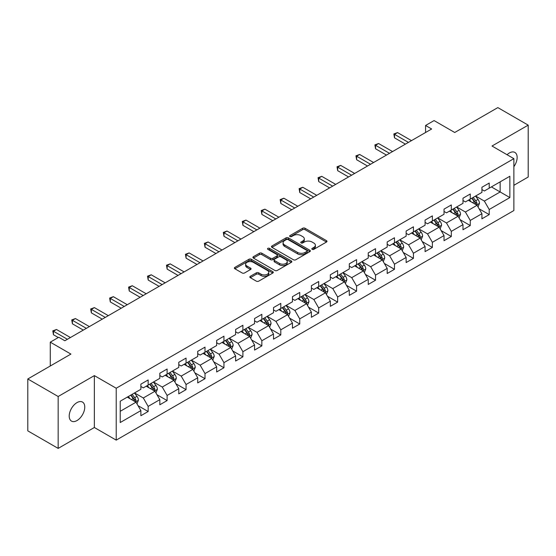 <?xml version="1.0" encoding="UTF-8"?>
<svg xmlns="http://www.w3.org/2000/svg" width="556" height="556" viewBox="0 0 556 556"><rect width="100%" height="100%" fill="white"/><g stroke="black" fill="none" stroke-linecap="round" stroke-linejoin="round"><path stroke-width="0.83" d="M312.166 249.338A1.181 0.681 0 0 0 313.834 249.338L326.497 242.027A1.689 0.973 0 0 0 326.991 241.339A1.689 0.973 0 0 0 326.497 240.651L305.042 228.259A1.689 0.973 0 0 0 302.659 228.259L289.989 235.577A1.181 0.681 0 0 0 289.641 236.057A1.181 0.681 0 0 0 289.989 236.536A1.181 0.681 0 0 0 291.657 236.536L293.297 235.591A5.393 3.114 0 0 1 300.928 235.591L302.714 236.627A5.393 3.114 0 0 1 304.299 238.823A5.393 3.114 0 0 1 302.714 241.026L301.074 241.978A1.181 0.681 0 0 0 300.733 242.458A1.181 0.681 0 0 0 301.074 242.937A1.181 0.681 0 0 0 302.742 242.937L304.382 241.992A5.393 3.114 0 0 1 312.013 241.992L313.799 243.028A5.393 3.114 0 0 1 315.384 245.231A5.393 3.114 0 0 1 313.799 247.427L312.166 248.379A1.181 0.681 0 0 0 311.819 248.859A1.181 0.681 0 0 0 312.166 249.338L312.166 248.379M76.992 420.558A10.995 6.345 120 0 0 84.171 410.87A10.995 6.345 120 0 0 82.49 402.064A10.995 6.345 120 0 0 76.992 402.607A10.995 6.345 120 0 0 69.806 412.295A10.995 6.345 120 0 0 71.495 421.1A10.995 6.345 120 0 0 76.992 420.558M513.869 166.675A10.995 6.345 120 0 0 514.87 152.427A10.995 6.345 120 0 0 509.372 152.969A10.995 6.345 120 0 0 507.058 154.721M250.318 276.304A1.689 0.973 0 0 0 249.825 276.992A1.689 0.973 0 0 0 250.318 277.68L256.337 281.155A1.689 0.973 0 0 0 258.721 281.155L272.794 273.038A1.689 0.973 0 0 0 273.288 272.35A1.689 0.973 0 0 0 272.794 271.655L251.333 259.27A1.689 0.973 0 0 0 248.949 259.27L234.882 267.387A1.689 0.973 0 0 0 234.389 268.082A1.689 0.973 0 0 0 234.882 268.77L242.152 272.968A1.689 0.973 0 0 0 244.536 272.968L250.554 269.493A1.689 0.973 0 0 0 251.055 268.798A1.689 0.973 0 0 0 250.554 268.11L246.954 266.032A4.511 2.606 0 0 1 245.634 264.19A4.511 2.606 0 0 1 248.414 261.786A4.511 2.606 0 0 1 253.327 262.349L267.457 270.508A4.511 2.606 0 0 1 268.777 272.35A4.511 2.606 0 0 1 265.99 274.754A4.511 2.606 0 0 1 261.077 274.184L258.721 272.829A1.689 0.973 0 0 0 256.337 272.829L250.318 276.304L250.318 277.68M513.869 185.301L528.2 177.023L528.2 125.135L497.835 107.6L454.718 132.495L434.069 120.576L425.569 125.482L431.644 128.992L64.843 340.758L58.769 337.256L50.269 342.162L50.269 366.001M58.165 396.504L58.165 448.4L94.36 427.501L94.36 375.613L58.165 396.504L27.8 378.977L70.918 354.082L50.269 342.162M94.36 375.613L116.218 388.234L513.869 158.655L513.869 210.543L116.218 440.123L116.218 388.234M528.2 125.135L492.004 146.026L513.869 158.655M293.415 259.749A1.689 0.973 0 0 0 295.799 259.749L309.866 251.632A1.689 0.973 0 0 0 310.359 250.944A1.689 0.973 0 0 0 309.866 250.249L288.411 237.864A1.689 0.973 0 0 0 286.027 237.864L271.96 245.981A1.689 0.973 0 0 0 271.46 246.669A1.689 0.973 0 0 0 271.96 247.364L293.415 259.749M268.319 249.595A1.181 0.681 0 0 1 269.514 249.762L269.514 248.358L291.33 260.952A1.689 0.973 0 0 1 291.824 261.647A1.689 0.973 0 0 1 291.33 262.335L277.263 270.452A1.689 0.973 0 0 1 274.879 270.452L253.418 258.067L253.418 256.684A1.689 0.973 0 0 0 252.924 257.379A1.689 0.973 0 0 0 253.418 258.067M253.418 256.684L259.437 253.209A1.689 0.973 0 0 1 261.82 253.209L270.529 258.234A1.689 0.973 0 0 0 272.913 258.234L276.902 255.934A1.689 0.973 0 0 0 277.395 255.239A1.689 0.973 0 0 0 276.902 254.551L267.846 249.324A1.181 0.681 0 0 1 267.499 248.838A1.181 0.681 0 0 1 268.228 248.212A1.181 0.681 0 0 1 269.514 248.358M58.165 448.4L27.8 430.865L27.8 378.977M138.02 405.658L148.16 411.51L148.16 406.394L159.822 399.66L159.822 404.782L167.113 400.577L167.113 395.455L178.768 388.72L178.768 393.843L186.058 389.638L186.058 384.516L197.721 377.781L197.721 382.903L205.004 378.699L205.004 373.576L216.666 366.842L216.666 371.964L223.95 367.759L223.95 362.637L235.612 355.903L235.612 361.025L242.902 356.82L242.902 351.698L254.558 344.97L254.558 350.085L261.848 345.881L261.848 340.758L273.503 334.031L273.503 339.146L280.794 334.941L280.794 329.819L292.456 323.092L292.456 328.207L299.74 324.002L299.74 318.88L311.402 312.152L311.402 317.267L318.685 313.063L318.685 307.941L330.347 301.213L330.347 306.328L337.638 302.123L337.638 297.001L349.293 290.274L349.293 295.389L356.584 291.184L356.584 286.062L368.239 279.334L368.239 284.45L375.529 280.245L375.529 275.123L387.191 268.395L387.191 273.51L394.475 269.306L394.475 264.183L406.137 257.456L406.137 262.571L413.421 258.366L413.421 253.244L425.083 246.516L425.083 251.632L432.373 247.427L432.373 242.305L444.029 235.577L444.029 240.692L451.319 236.488L451.319 231.365L462.981 224.638L462.981 229.753L470.265 225.548L470.265 220.433L481.927 213.699L481.927 218.814L489.21 214.609L489.21 209.494L509.859 197.568L509.859 176.252L500.143 181.861L500.143 191.959L509.859 197.568M148.16 411.51L140.876 415.721L140.876 410.599L120.228 422.525L120.228 401.203L140.876 389.283L140.876 384.161L148.16 379.957L148.16 385.079L159.822 378.344L159.822 373.229L167.113 369.017L167.113 374.139L178.768 367.405L178.768 362.29L186.058 358.078L186.058 363.2L197.721 356.465L197.721 351.35L205.004 347.139L205.004 352.261L216.666 345.526L216.666 340.411L223.95 336.199L223.95 341.321L235.612 334.587L235.612 329.472L242.902 325.26L242.902 330.382L254.558 323.648L254.558 318.532L261.848 314.321L261.848 319.443L273.503 312.708L273.503 307.593L280.794 303.381L280.794 308.504L292.456 301.769L292.456 296.654L299.74 292.442L299.74 297.564L311.402 290.83L311.402 285.714L318.685 281.503L318.685 286.625L330.347 279.89L330.347 274.775L337.638 270.563L337.638 275.686L349.293 268.951L349.293 263.836L356.584 259.631L356.584 264.746L368.239 258.012L368.239 252.897L375.529 248.692L375.529 253.807L387.191 247.072L387.191 241.957L394.475 237.753L394.475 242.868L406.137 236.14L406.137 231.018L413.421 226.813L413.421 231.928L425.083 225.201L425.083 220.079L432.373 215.874L432.373 220.989L444.029 214.262L444.029 209.139L451.319 204.935L451.319 210.05L462.981 203.322L462.981 198.2L470.265 193.995L470.265 199.111L481.927 192.383L481.927 187.261L489.21 183.056L489.21 188.171L509.859 176.252M146.221 386.198L154.964 391.25L143.302 397.978L134.559 392.932M140.876 386.476L143.302 387.88L148.16 385.079M143.302 397.978L148.16 406.394M154.964 391.25L159.822 399.66M165.167 375.258L173.91 380.311L162.255 387.039L153.505 381.993M159.822 375.543L162.255 376.94L167.113 374.139M162.255 387.039L167.113 395.455M173.91 380.311L178.768 388.72M184.112 364.319L192.862 369.372L181.2 376.099L172.457 371.054M178.768 364.604L181.2 366.001L186.058 363.2M181.2 376.099L186.058 384.516M192.862 369.372L197.721 377.781M203.058 353.38L211.808 358.432L200.146 365.16L191.403 360.114M197.721 353.665L200.146 355.062L205.004 352.261M200.146 365.16L205.004 373.576M211.808 358.432L216.666 366.842M222.011 342.44L230.754 347.493L219.092 354.221L210.349 349.175M216.666 342.725L219.092 344.122L223.95 341.321M219.092 354.221L223.95 362.637M230.754 347.493L235.612 355.903M240.956 331.501L249.7 336.554L238.037 343.281L229.294 338.236M235.612 331.786L238.037 333.183L242.902 330.382M238.037 343.281L242.902 351.698M249.7 336.554L254.558 344.97M259.902 320.562L268.645 325.614L256.99 332.342L248.24 327.296M254.558 320.847L256.99 322.244L261.848 319.443M256.99 332.342L261.848 340.758M268.645 325.614L273.503 334.031M278.848 309.623L287.598 314.675L275.936 321.403L267.193 316.357M273.503 309.907L275.936 311.311L280.794 308.504M275.936 321.403L280.794 329.819M287.598 314.675L292.456 323.092M297.801 298.683L306.544 303.736L294.882 310.463L286.138 305.418M292.456 298.968L294.882 300.372L299.74 297.564M294.882 310.463L299.74 318.88M306.544 303.736L311.402 312.152M316.746 287.744L325.489 292.797L313.827 299.524L305.084 294.478M311.402 288.029L313.827 289.433L318.685 286.625M313.827 299.524L318.685 307.941M325.489 292.797L330.347 301.213M335.692 276.805L344.435 281.857L332.78 288.592L324.03 283.539M330.347 277.09L332.78 278.493L337.638 275.686M332.78 288.592L337.638 297.001M344.435 281.857L349.293 290.274M354.638 265.872L363.381 270.918L351.726 277.652L342.976 272.6M349.293 266.15L351.726 267.554L356.584 264.746M351.726 277.652L356.584 286.062M363.381 270.918L368.239 279.334M373.583 254.933L382.333 259.979L370.671 266.713L361.928 261.661M368.239 255.211L370.671 256.615L375.529 253.807M370.671 266.713L375.529 275.123M382.333 259.979L387.191 268.395M392.536 243.994L401.279 249.039L389.617 255.774L380.874 250.721M387.191 244.272L389.617 245.676L394.475 242.868M389.617 255.774L394.475 264.183M401.279 249.039L406.137 257.456M411.482 233.054L420.225 238.1L408.563 244.835L399.82 239.782M406.137 233.332L408.563 234.736L413.421 231.928M408.563 244.835L413.421 253.244M420.225 238.1L425.083 246.516M430.427 222.115L439.17 227.161L427.515 233.895L418.765 228.843M425.083 222.393L427.515 223.797L432.373 220.989M427.515 233.895L432.373 242.305M439.17 227.161L444.029 235.577M449.373 211.176L458.123 216.221L446.461 222.956L437.718 217.903M444.029 211.454L446.461 212.858L451.319 210.05M446.461 222.956L451.319 231.365M458.123 216.221L462.981 224.638M468.319 200.236L477.069 205.282L465.407 212.017L456.664 206.964M462.981 200.514L465.407 201.918L470.265 199.111M465.407 212.017L470.265 220.433M477.069 205.282L481.927 213.699M491.4 186.913L500.143 191.959L484.352 201.077L475.609 196.025M481.927 189.575L484.352 190.979L489.21 188.171M484.352 201.077L489.21 209.494M94.36 427.501L116.218 440.123M425.569 125.482L425.569 132.495M120.228 411.301L136.018 402.19L127.275 397.137M136.018 402.19L140.876 410.599M479.07 208.757L489.21 214.609M460.125 219.696L470.265 225.548M441.179 230.636L451.319 236.488M422.226 241.575L432.373 247.427M403.281 252.514L413.421 258.366M384.335 263.447L394.475 269.306M365.389 274.386L375.529 280.245M346.444 285.325L356.584 291.184M327.491 296.265L337.638 302.123M308.545 307.204L318.685 313.063M289.6 318.143L299.74 324.002M270.654 329.082L280.794 334.941M251.708 340.022L261.848 345.881M232.755 350.961L242.902 356.82M213.81 361.9L223.95 367.759M194.864 372.84L205.004 378.699M175.918 383.779L186.058 389.638M156.966 394.718L167.113 400.577M312.632 249.505L313.799 248.831A5.393 3.114 0 0 0 315.384 246.628L315.384 245.231M304.299 238.823L304.299 240.227A5.393 3.114 0 0 1 302.714 242.43L301.547 243.104M326.476 242.041L305.042 229.663A1.689 0.973 0 0 0 302.659 229.663L290.461 236.703M309.845 251.639L288.411 239.268A1.689 0.973 0 0 0 286.027 239.268L271.981 247.371M306.891 251.423A1.181 0.681 0 0 0 307.232 250.944A1.181 0.681 0 0 0 306.891 250.457L288.05 239.58A1.181 0.681 0 0 0 286.382 239.58L284.651 240.581A5.393 3.114 0 0 0 283.073 242.784A5.393 3.114 0 0 0 284.651 244.987L297.529 252.417A5.393 3.114 0 0 0 305.161 252.417L306.891 251.423L306.891 252.827A1.181 0.681 0 0 0 307.232 252.341L307.232 250.944M283.073 242.784L283.073 244.188A5.393 3.114 0 0 0 284.651 246.391L284.651 244.987M306.891 252.827L305.161 253.821A5.393 3.114 0 0 1 297.529 253.821L284.651 246.391M253.439 258.074L259.437 254.613L259.437 253.209M277.395 255.239L277.395 256.643A1.689 0.973 0 0 1 276.902 257.331L272.913 259.638A1.689 0.973 0 0 1 270.529 259.638L261.82 254.613A1.689 0.973 0 0 0 259.437 254.613M269.514 249.762L291.309 262.342M279.557 263.447A4.511 2.606 0 0 0 284.47 264.017A4.511 2.606 0 0 0 287.257 261.612A4.511 2.606 0 0 0 285.937 259.77L280.961 256.893A1.689 0.973 0 0 0 278.577 256.893L274.581 259.2A1.689 0.973 0 0 0 274.087 259.888A1.689 0.973 0 0 0 274.581 260.576L279.557 263.447L279.557 264.851A4.511 2.606 0 0 0 284.47 265.414A4.511 2.606 0 0 0 287.257 263.009L287.257 261.612M274.087 259.888L274.087 261.292A1.689 0.973 0 0 0 274.581 261.98L274.581 260.576M279.557 264.851L274.581 261.98M268.777 272.35L268.777 273.747A4.511 2.606 0 0 1 265.99 276.151A4.511 2.606 0 0 1 261.077 275.588L258.721 274.233A1.689 0.973 0 0 0 256.337 274.233L250.339 277.694M245.634 264.19L245.634 265.594A4.511 2.606 0 0 0 246.954 267.436L246.954 266.032M250.554 268.11L250.554 269.493L246.954 267.436M272.767 273.045L251.333 260.674A1.689 0.973 0 0 0 248.949 260.674L234.903 268.777M478.028 206.943L479.474 203.308A4.552 2.627 -120 0 0 478.021 199.43L475.512 196.08M471.14 201.863L469.438 199.59M476.36 204.879L477.013 203.503A4.552 2.627 -120 0 0 475.714 200.765L473.205 197.415M472.065 198.075L474.845 201.786A2.321 1.341 60 0 1 475.269 202.488L477.013 203.503M471.745 198.256L474.254 201.606A4.552 2.627 60 0 1 475.554 204.344M408.445 142.385L394.51 134.344L397.547 132.585L411.482 140.633M405.407 144.136L394.51 137.846L394.51 134.344L393.843 133.954L397.547 132.585M394.51 137.846L393.843 133.954M459.082 217.882L460.521 214.248A4.552 2.627 -120 0 0 459.068 210.37L456.566 207.02M452.195 212.802L450.492 210.529M457.414 215.818L458.068 214.442A4.552 2.627 -120 0 0 456.761 211.704L454.259 208.354M453.119 209.014L455.899 212.726A2.321 1.341 60 0 1 456.316 213.428L458.068 214.442M452.799 209.195L455.308 212.545A4.552 2.627 60 0 1 456.608 215.283M440.13 228.822L441.575 225.187A4.552 2.627 -120 0 0 440.123 221.309L437.621 217.959M433.249 223.741L431.546 221.469M438.469 226.758L439.122 225.375A4.552 2.627 -120 0 0 437.815 222.643L435.313 219.293M434.166 219.954L436.953 223.665A2.321 1.341 60 0 1 437.37 224.367L439.122 225.375M433.854 220.134L436.356 223.484A4.552 2.627 60 0 1 437.662 226.222M389.499 153.324L375.564 145.283L378.601 143.524L392.536 151.573M386.462 155.075L375.564 148.786L375.564 145.283L374.897 144.894L378.601 143.524M375.564 148.786L374.897 144.894M370.546 164.263L356.618 156.215L359.656 154.464L373.583 162.512M367.516 166.015L356.618 159.725L356.618 156.215L355.951 155.833L359.656 154.464M356.618 159.725L355.951 155.833M421.184 239.761L422.63 236.126A4.552 2.627 -120 0 0 421.177 232.248L418.668 228.898M414.303 234.681L412.601 232.408M419.523 237.697L420.169 236.314A4.552 2.627 -120 0 0 418.87 233.583L416.361 230.233M415.221 230.893L418.001 234.604A2.321 1.341 60 0 1 418.425 235.306L420.169 236.314M414.908 231.074L417.41 234.423A4.552 2.627 60 0 1 418.717 237.162M402.238 250.7L403.684 247.059A4.552 2.627 -120 0 0 402.231 243.187L399.722 239.838M395.351 245.62L393.648 243.347M400.577 248.636L401.223 247.253A4.552 2.627 -120 0 0 399.924 244.515L397.415 241.172M396.275 241.832L399.055 245.543A2.321 1.341 60 0 1 399.479 246.245L401.223 247.253M395.955 242.013L398.464 245.363A4.552 2.627 60 0 1 399.771 248.094M383.292 261.64L384.738 257.998A4.552 2.627 -120 0 0 383.286 254.127L380.777 250.777M376.405 256.559L374.702 254.287M381.625 259.569L382.278 258.192A4.552 2.627 -120 0 0 380.978 255.454L378.469 252.111M377.329 252.771L380.109 256.483A2.321 1.341 60 0 1 380.533 257.185L382.278 258.192M377.01 252.952L379.519 256.302A4.552 2.627 60 0 1 380.818 259.033M351.6 175.203L337.673 167.154L340.71 165.403L354.638 173.444M348.563 176.954L337.673 170.664L337.673 167.154L337.005 166.772L340.71 165.403M337.673 170.664L337.005 166.772M332.655 186.142L318.727 178.094L321.764 176.342L335.692 184.383M329.618 187.893L318.727 181.603L318.727 178.094L318.053 177.711L321.764 176.342M318.727 181.603L318.053 177.711M313.709 197.081L299.774 189.033L302.811 187.282L316.746 195.323M310.672 198.833L299.774 192.543L299.774 189.033L299.107 188.651L302.811 187.282M299.774 192.543L299.107 188.651M364.347 272.579L365.785 268.937A4.552 2.627 -120 0 0 364.333 265.066L361.831 261.716M357.459 267.499L355.757 265.226M362.679 270.508L363.332 269.132A4.552 2.627 -120 0 0 362.025 266.394L359.523 263.051M358.384 263.711L361.164 267.422A2.321 1.341 60 0 1 361.581 268.124L363.332 269.132M358.064 263.891L360.573 267.234A4.552 2.627 60 0 1 361.873 269.973M294.763 208.02L280.829 199.972L283.866 198.221L297.801 206.262M291.726 209.772L280.829 203.482L280.829 199.972L280.161 199.59L283.866 198.221M280.829 203.482L280.161 199.59M345.394 283.518L346.84 279.876A4.552 2.627 -120 0 0 345.387 276.005L342.878 272.655M338.514 278.438L336.811 276.165M343.733 281.447L344.386 280.071A4.552 2.627 -120 0 0 343.08 277.333L340.571 273.99M339.431 274.65L342.218 278.361A2.321 1.341 60 0 1 342.635 279.063L344.386 280.071M339.118 274.831L341.62 278.174A4.552 2.627 60 0 1 342.927 280.912M275.811 218.96L261.883 210.912L264.92 209.16L278.848 217.201M272.781 220.711L261.883 214.421L261.883 210.912L261.216 210.529L264.92 209.16M261.883 214.421L261.216 210.529M326.448 294.458L327.894 290.816A4.552 2.627 -120 0 0 326.441 286.945L323.933 283.595M319.561 289.377L317.858 287.104M324.787 292.386L325.434 291.01A4.552 2.627 -120 0 0 324.134 288.272L321.625 284.929M320.485 285.589L323.265 289.301A2.321 1.341 60 0 1 323.689 290.003L325.434 291.01M320.173 285.77L322.675 289.113A4.552 2.627 60 0 1 323.981 291.851M256.865 229.899L242.937 221.851L245.974 220.1L259.902 228.141M253.828 231.65L242.937 225.361L242.937 221.851L242.27 221.469L245.974 220.1M242.937 225.361L242.27 221.469M307.503 305.397L308.948 301.755A4.552 2.627 -120 0 0 307.496 297.884L304.987 294.534M300.615 300.316L298.913 298.044M305.835 303.326L306.488 301.95A4.552 2.627 -120 0 0 305.188 299.211L302.679 295.868M301.54 296.529L304.32 300.24A2.321 1.341 60 0 1 304.744 300.942L306.488 301.95M301.22 296.709L303.729 300.052A4.552 2.627 60 0 1 305.029 302.791M237.919 240.838L223.992 232.79L227.022 231.039L240.956 239.08M234.882 242.59L223.992 236.3L223.992 232.79L223.317 232.408L227.022 231.039M223.992 236.3L223.317 232.408M288.557 316.336L290.003 312.694A4.552 2.627 -120 0 0 288.55 308.823L286.041 305.473M281.67 311.256L279.967 308.983M286.889 314.265L287.542 312.889A4.552 2.627 -120 0 0 286.236 310.151L283.734 306.808M282.594 307.468L285.374 311.179A2.321 1.341 60 0 1 285.791 311.881L287.542 312.889M282.274 307.649L284.783 310.992A4.552 2.627 60 0 1 286.083 313.73M218.974 251.771L205.039 243.73L208.076 241.978L222.011 250.019M215.936 253.529L205.039 247.239L205.039 243.73L204.372 243.347L208.076 241.978M205.039 247.239L204.372 243.347M269.604 327.275L271.05 323.634A4.552 2.627 -120 0 0 269.597 319.763L267.095 316.413M262.724 322.195L261.021 319.922M267.943 325.204L268.597 323.828A4.552 2.627 -120 0 0 267.29 321.09L264.788 317.747M263.648 318.4L266.428 322.119A2.321 1.341 60 0 1 266.845 322.821L268.597 323.828M263.329 318.588L265.837 321.931A4.552 2.627 60 0 1 267.137 324.669M200.028 262.71L186.093 254.669L189.13 252.917L203.058 260.959M196.991 264.468L186.093 258.179L186.093 254.669L185.426 254.287L189.13 252.917M186.093 258.179L185.426 254.287M250.659 338.215L252.104 334.573A4.552 2.627 -120 0 0 250.652 330.702L248.143 327.352M243.778 333.134L242.075 330.855M248.998 336.144L249.651 334.768A4.552 2.627 -120 0 0 248.344 332.029L245.835 328.686M244.696 329.34L247.476 333.058A2.321 1.341 60 0 1 247.9 333.76L249.651 334.768M244.383 329.527L246.885 332.87A4.552 2.627 60 0 1 248.191 335.609M181.075 273.649L167.147 265.608L170.185 263.857L184.112 271.898M178.038 275.408L167.147 269.118L167.147 265.608L166.48 265.226L170.185 263.857M167.147 269.118L166.48 265.226M231.713 349.154L233.159 345.512A4.552 2.627 -120 0 0 231.706 341.634L229.197 338.291M224.826 344.074L223.123 341.794M230.052 347.083L230.698 345.707A4.552 2.627 -120 0 0 229.399 342.969L226.89 339.626M225.75 340.279L228.53 343.997A2.321 1.341 60 0 1 228.954 344.699L230.698 345.707M225.43 340.467L227.939 343.81A4.552 2.627 60 0 1 229.246 346.548M162.13 284.589L148.202 276.547L151.239 274.796L165.167 282.837M159.092 286.347L148.202 280.057L148.202 276.547L147.535 276.165L151.239 274.796M148.202 280.057L147.535 276.165M212.767 360.093L214.213 356.452A4.552 2.627 -120 0 0 212.76 352.573L210.251 349.231M205.88 355.006L204.177 352.733M211.099 358.022L211.753 356.646A4.552 2.627 -120 0 0 210.453 353.908L207.944 350.565M206.804 351.218L209.584 354.936A2.321 1.341 60 0 1 210.008 355.638L211.753 356.646M206.484 351.406L208.993 354.749A4.552 2.627 60 0 1 210.293 357.487M143.184 295.528L129.249 287.487L132.286 285.735L146.221 293.776M140.147 297.286L129.249 290.996L129.249 287.487L128.582 287.104L132.286 285.735M129.249 290.996L128.582 287.104M193.822 371.033L195.26 367.391A4.552 2.627 -120 0 0 193.808 363.513L191.306 360.17M186.934 365.945L185.231 363.673M192.154 368.962L192.807 367.585A4.552 2.627 -120 0 0 191.5 364.847L188.998 361.504M187.858 362.158L190.638 365.869A2.321 1.341 60 0 1 191.055 366.578L192.807 367.585M187.539 362.345L190.048 365.688A4.552 2.627 60 0 1 191.347 368.426M124.238 306.467L110.303 298.426L113.341 296.675L127.275 304.716M121.201 308.226L110.303 301.936L110.303 298.426L109.636 298.044L113.341 296.675M110.303 301.936L109.636 298.044M174.869 381.972L176.315 378.33A4.552 2.627 -120 0 0 174.862 374.452L172.36 371.109M167.988 376.885L166.286 374.612M173.208 379.901L173.861 378.525A4.552 2.627 -120 0 0 172.555 375.786L170.053 372.444M168.906 373.097L171.693 376.808A2.321 1.341 60 0 1 172.11 377.517L173.861 378.525M168.593 373.284L171.095 376.627A4.552 2.627 60 0 1 172.402 379.366M105.286 317.406L91.358 309.365L94.395 307.614L108.323 315.655M102.255 319.165L91.358 312.868L91.358 309.365L90.691 308.983L94.395 307.614M91.358 312.868L90.691 308.983M155.923 392.911L157.369 389.269A4.552 2.627 -120 0 0 155.916 385.391L153.407 382.048M149.043 387.824L147.34 385.551M154.262 390.84L154.909 389.464A4.552 2.627 -120 0 0 153.609 386.726L151.1 383.383M149.96 384.036L152.74 387.747A2.321 1.341 60 0 1 153.164 388.456L154.909 389.464M149.647 384.224L152.149 387.567A4.552 2.627 60 0 1 153.456 390.305M86.34 328.346L72.412 320.305L75.449 318.553L89.377 326.594M83.303 330.097L72.412 323.807L72.412 320.305L71.745 319.915L75.449 318.553M72.412 323.807L71.745 319.915M136.978 403.851L138.423 400.209A4.552 2.627 -120 0 0 136.971 396.331L134.462 392.988M130.09 398.763L128.387 396.491M135.316 401.779L135.963 400.403A4.552 2.627 -120 0 0 134.663 397.665L132.154 394.322M131.014 394.975L133.794 398.687A2.321 1.341 60 0 1 134.218 399.396L135.963 400.403M130.695 395.163L133.204 398.506A4.552 2.627 60 0 1 134.51 401.244M67.394 339.285L53.466 331.244L56.503 329.493L70.431 337.534M58.283 337.534L53.466 334.747L53.466 331.244L52.799 330.855L56.503 329.493M53.466 334.747L52.799 330.855M313.799 248.831L313.799 247.427M301.074 242.937L301.074 241.978M302.714 242.43L302.714 241.026M289.989 236.536L289.989 235.577M302.659 229.663L302.659 228.259M305.042 229.663L305.042 228.259M326.497 242.027L326.497 240.651M271.96 247.364L271.96 245.981M286.027 239.268L286.027 237.864M288.411 239.268L288.411 237.864M309.866 251.632L309.866 250.249M297.529 253.821L297.529 252.417M305.161 253.821L305.161 252.417M261.82 254.613L261.82 253.209M270.529 259.638L270.529 258.234M272.913 259.638L272.913 258.234M276.902 257.331L276.902 255.934M291.33 262.335L291.33 260.952M256.337 274.233L256.337 272.829M258.721 274.233L258.721 272.829M261.077 275.588L261.077 274.184M234.882 268.77L234.882 267.387M248.949 260.674L248.949 259.27M251.333 260.674L251.333 259.27M272.794 273.038L272.794 271.655M476.617 205.025L479.439 203.392M475.714 200.765L478.021 199.43M472.475 202.634L474.254 201.606M457.671 215.964L460.493 214.331M456.761 211.704L459.068 210.37M453.529 213.573L455.308 212.545M438.726 226.904L441.547 225.27M437.815 222.643L440.123 221.309M434.577 224.513L436.356 223.484M419.773 237.843L422.602 236.21M418.87 233.583L421.177 232.248M415.631 235.445L417.41 234.423M400.827 248.782L403.656 247.149M399.924 244.515L402.231 243.187M396.685 246.384L398.464 245.363M381.882 259.721L384.703 258.088M380.978 255.454L383.286 254.127M377.739 257.324L379.519 256.302M362.936 270.661L365.758 269.028M362.025 266.394L364.333 265.066M358.787 268.263L360.573 267.234M343.99 281.6L346.812 279.967M343.08 277.333L345.387 276.005M339.841 279.202L341.62 278.174M325.038 292.539L327.866 290.906M324.134 288.272L326.441 286.945M320.895 290.142L322.675 289.113M306.092 303.479L308.914 301.845M305.188 299.211L307.496 297.884M301.95 301.081L303.729 300.052M287.146 314.418L289.968 312.785M286.236 310.151L288.55 308.823M283.004 312.02L284.783 310.992M268.2 325.35L271.022 323.724M267.29 321.09L269.597 319.763M264.051 322.96L265.837 321.931M249.255 336.29L252.076 334.663M248.344 332.029L250.652 330.702M245.106 333.899L246.885 332.87M230.302 347.229L233.131 345.603M229.399 342.969L231.706 341.634M226.16 344.838L227.939 343.81M211.356 358.168L214.178 356.542M210.453 353.908L212.76 352.573M207.214 355.777L208.993 354.749M192.411 369.108L195.232 367.481M191.5 364.847L193.808 363.513M188.269 366.717L190.048 365.688M173.465 380.047L176.287 378.421M172.555 375.786L174.862 374.452M169.316 377.656L171.095 376.627M154.512 390.986L157.341 389.36M153.609 386.726L155.916 385.391M150.37 388.595L152.149 387.567M135.567 401.925L138.395 400.299M134.663 397.665L136.971 396.331M131.424 399.535L133.204 398.506"/></g></svg>
